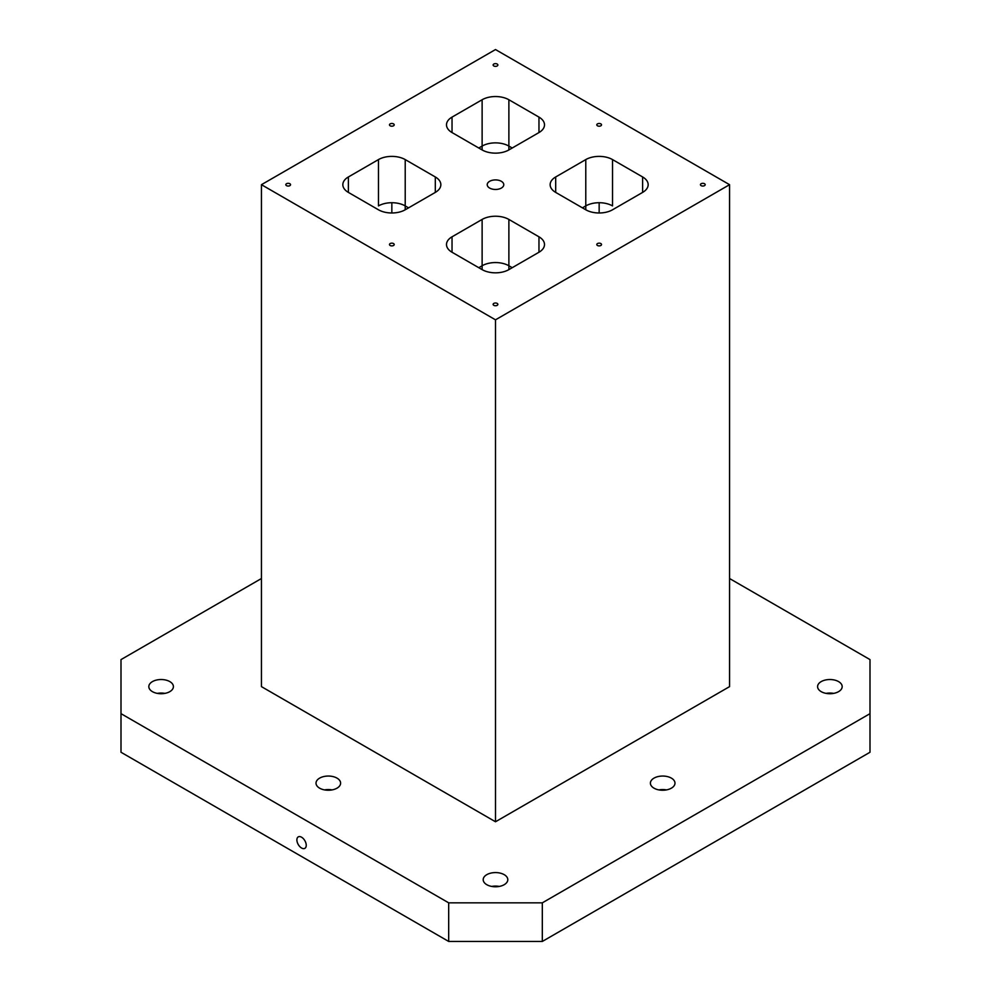 <?xml version="1.0" encoding="UTF-8"?>
<svg xmlns="http://www.w3.org/2000/svg" width="991" height="991" viewBox="0 0 991 991"><rect width="100%" height="100%" fill="white"/><g stroke="black" fill="none" stroke-linecap="round" stroke-linejoin="round"><path stroke-width="1.49" d="M489.653 181.303A8.275 4.782 180 0 1 498.671 180.275A8.275 4.782 180 0 1 503.775 184.685A8.275 4.782 180 0 1 495.5 189.467A8.275 4.782 180 0 1 487.225 184.685A8.275 4.782 180 0 1 489.653 181.303M405.22 159.588L405.22 209.782A18.916 10.926 180 0 1 378.463 209.782L348.374 192.403A18.916 10.926 180 0 1 342.836 184.685A18.916 10.926 180 0 1 348.374 176.968L378.463 159.588A18.916 10.926 180 0 1 405.22 159.588L435.309 176.968A18.916 10.926 180 0 1 440.846 184.685A18.916 10.926 180 0 1 435.309 192.403L405.22 209.782M612.475 205.88L612.537 205.917A18.916 10.926 0 0 0 585.78 205.917L585.78 209.782A18.916 10.926 180 0 0 612.537 209.782L642.626 192.403L642.626 176.968A18.916 10.926 180 0 1 648.164 184.685A18.916 10.926 180 0 1 642.626 192.403M729.562 578.521L869.999 659.597L869.999 752.256L542.312 941.45L448.688 941.45L448.688 902.838L542.312 902.838L542.312 941.45M448.688 941.45L121.001 752.256L121.001 659.597L261.438 578.521M542.312 902.838L869.999 713.656M821.18 681.61A12.301 7.098 180 0 1 834.583 680.061A12.301 7.098 180 0 1 842.177 686.627A12.301 7.098 180 0 1 829.876 693.725A12.301 7.098 180 0 1 817.587 686.627A12.301 7.098 180 0 1 821.18 681.61M152.428 681.61A12.301 7.098 180 0 1 165.831 680.061A12.301 7.098 180 0 1 173.413 686.627A12.301 7.098 180 0 1 161.124 693.725A12.301 7.098 180 0 1 148.823 686.627A12.301 7.098 180 0 1 152.428 681.61M319.622 778.133A12.301 7.098 180 0 1 333.013 776.585A12.301 7.098 180 0 1 340.607 783.15A12.301 7.098 180 0 1 328.306 790.248A12.301 7.098 180 0 1 316.018 783.15A12.301 7.098 180 0 1 319.622 778.133M486.804 874.657A12.301 7.098 180 0 1 500.207 873.121A12.301 7.098 180 0 1 507.801 879.674A12.301 7.098 180 0 1 495.5 886.772A12.301 7.098 180 0 1 483.199 879.674A12.301 7.098 180 0 1 486.804 874.657M653.998 778.133A12.301 7.098 180 0 1 667.389 776.585A12.301 7.098 180 0 1 674.982 783.15A12.301 7.098 180 0 1 662.694 790.248A12.301 7.098 180 0 1 650.393 783.15A12.301 7.098 180 0 1 653.998 778.133M121.001 713.656L448.688 902.838M261.438 184.685L261.438 686.627L495.5 821.762L729.562 686.627L729.562 184.685L495.5 49.55L261.438 184.685L495.5 319.82L729.562 184.685M301.561 848.011A6.615 3.828 60 0 1 297.238 842.177A6.615 3.828 60 0 1 298.254 836.875A6.615 3.828 60 0 1 304.869 840.702A6.615 3.828 60 0 1 304.869 848.346A6.615 3.828 60 0 1 301.561 848.011M408.565 207.85L405.22 205.917A18.916 10.926 0 0 0 378.463 205.917L378.525 205.88M482.121 149.938L452.032 132.559A18.916 10.926 180 0 1 446.495 124.841A18.916 10.926 180 0 1 452.032 117.111L482.121 99.744A18.916 10.926 180 0 1 508.879 99.744L538.968 117.111A18.916 10.926 180 0 1 544.505 124.841A18.916 10.926 180 0 1 538.968 132.559L508.879 149.938A18.916 10.926 180 0 1 482.121 149.938L482.121 146.073L478.777 148.006L482.121 146.073L482.121 99.744M508.879 149.938L508.879 146.073L512.223 148.006L508.879 146.073A18.916 10.926 0 0 0 482.121 146.073L482.121 146.073A18.916 10.926 0 0 1 508.879 146.073L508.879 99.744M452.032 252.247A18.916 10.926 180 0 1 446.495 244.529A18.916 10.926 180 0 1 452.032 236.812L452.032 252.247L482.121 269.626L482.121 265.761L478.777 267.694M482.121 269.626A18.916 10.926 180 0 0 508.879 269.626L508.879 265.761A18.916 10.926 0 0 0 482.121 265.761L482.121 219.432A18.916 10.926 180 0 1 508.879 219.432L538.968 236.812A18.916 10.926 180 0 1 544.505 244.529A18.916 10.926 180 0 1 538.968 252.247L538.968 236.812M555.691 192.403A18.916 10.926 180 0 1 550.154 184.685A18.916 10.926 180 0 1 555.691 176.968L555.691 192.403L585.78 209.782M582.435 207.85L585.78 205.917L585.78 159.588A18.916 10.926 180 0 1 612.537 159.588L642.626 176.968M493.828 64.031A2.366 1.363 180 0 1 496.404 63.734A2.366 1.363 180 0 1 497.866 64.997A2.366 1.363 180 0 1 495.5 66.36A2.366 1.363 180 0 1 493.134 64.997A2.366 1.363 180 0 1 493.828 64.031M390.169 243.563A2.366 1.363 180 0 1 392.746 243.266A2.366 1.363 180 0 1 394.207 244.529A2.366 1.363 180 0 1 391.841 245.892A2.366 1.363 180 0 1 389.475 244.529A2.366 1.363 180 0 1 390.169 243.563M286.51 183.719A2.366 1.363 180 0 1 289.087 183.422A2.366 1.363 180 0 1 290.549 184.685A2.366 1.363 180 0 1 288.183 186.048A2.366 1.363 180 0 1 285.817 184.685A2.366 1.363 180 0 1 286.51 183.719M493.828 303.407A2.366 1.363 180 0 1 496.404 303.11A2.366 1.363 180 0 1 497.866 304.373A2.366 1.363 180 0 1 495.5 305.736A2.366 1.363 180 0 1 493.134 304.373A2.366 1.363 180 0 1 493.828 303.407M597.486 243.563A2.366 1.363 180 0 1 600.063 243.266A2.366 1.363 180 0 1 601.525 244.529A2.366 1.363 180 0 1 599.159 245.892A2.366 1.363 180 0 1 596.793 244.529A2.366 1.363 180 0 1 597.486 243.563M701.145 183.719A2.366 1.363 180 0 1 703.721 183.422A2.366 1.363 180 0 1 705.183 184.685A2.366 1.363 180 0 1 702.817 186.048A2.366 1.363 180 0 1 700.451 184.685A2.366 1.363 180 0 1 701.145 183.719M597.486 123.875A2.366 1.363 180 0 1 600.063 123.578A2.366 1.363 180 0 1 601.525 124.841A2.366 1.363 180 0 1 599.159 126.204A2.366 1.363 180 0 1 596.793 124.841A2.366 1.363 180 0 1 597.486 123.875M390.169 123.875A2.366 1.363 180 0 1 392.746 123.578A2.366 1.363 180 0 1 394.207 124.841A2.366 1.363 180 0 1 391.841 126.204A2.366 1.363 180 0 1 389.475 124.841A2.366 1.363 180 0 1 390.169 123.875M482.121 219.432L452.032 236.812M508.879 269.626L538.968 252.247M585.78 159.588L555.691 176.968M508.879 219.432L508.879 265.761L512.223 267.694M495.5 319.82L495.5 821.762M833.642 693.378A12.301 7.098 0 0 0 826.11 693.378M164.89 693.378A12.301 7.098 0 0 0 157.358 693.378M332.084 789.901A12.301 7.098 0 0 0 324.54 789.901M499.266 886.425A12.301 7.098 0 0 0 491.734 886.425M666.46 789.901A12.301 7.098 0 0 0 658.916 789.901M599.159 202.721L599.159 212.978M391.841 202.721L391.841 212.978M348.374 192.403L348.374 176.968M378.463 159.588L378.463 205.917M452.032 132.559L452.032 117.111M538.968 117.111L538.968 132.559M435.309 176.968L435.309 192.403M612.537 205.917L612.537 159.588"/></g></svg>
